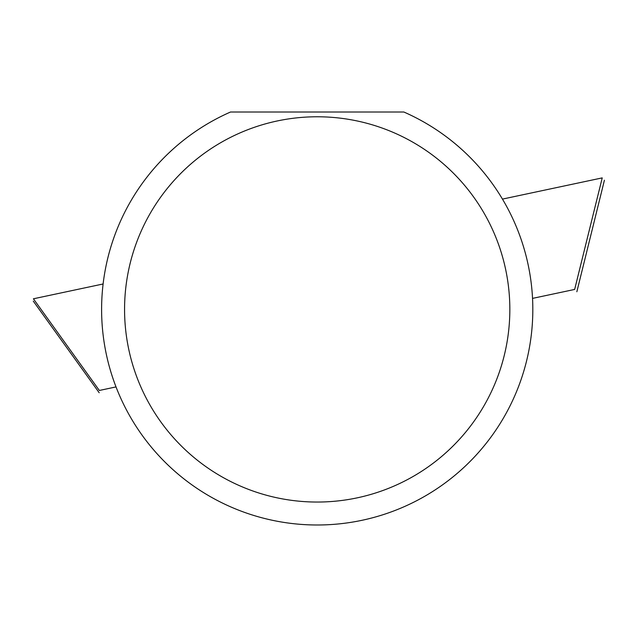 <?xml version="1.0" encoding="UTF-8"?>
<svg xmlns="http://www.w3.org/2000/svg" width="637" height="637" viewBox="0 0 637 637"><rect width="100%" height="100%" fill="white"/><g stroke="black" fill="none" stroke-linecap="round" stroke-linejoin="round"><path stroke-width="0.96" d="M403.858 112.008A215.577 215.577 0 0 1 287.574 522.945A215.577 215.577 0 0 1 230.546 112.008L403.858 112.008M124.565 309.407A192.637 192.637 0 0 1 413.524 142.584A192.637 192.637 0 0 1 413.524 476.237A192.637 192.637 0 0 1 124.565 309.407M502.426 199.102L602.228 177.89L574.654 289.437L532.5 298.395M116.038 386.914L99.356 390.465L33.419 298.793L103.13 283.975M99.205 392.758L33.259 301.094M576.843 291.77L604.417 180.223"/></g></svg>
